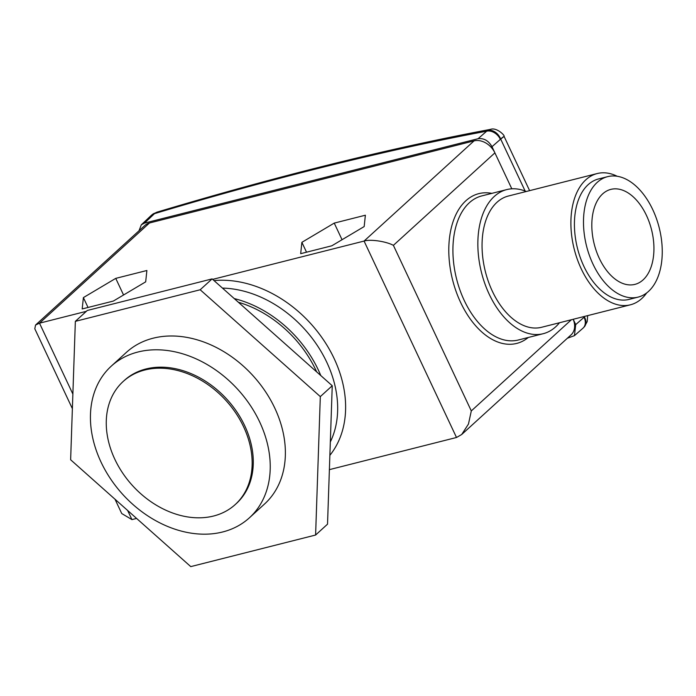 <?xml version="1.0" encoding="UTF-8"?>
<svg xmlns="http://www.w3.org/2000/svg" width="696" height="696" viewBox="0 0 696 696"><rect width="100%" height="100%" fill="white"/><g stroke="black" fill="none" stroke-linecap="round" stroke-linejoin="round"><path stroke-width="1.04" d="M137.991 352.002A102.573 77.882 -132.3 0 0 111.256 366.157A102.573 77.882 -132.3 0 0 110.594 478.926A102.573 77.882 -132.3 0 0 222.676 531.97A102.573 77.882 -132.3 0 0 249.412 517.807A102.573 77.882 -132.3 0 0 250.073 405.037A102.573 77.882 -132.3 0 0 137.991 352.002M249.412 517.807L264.55 504.008A102.573 77.882 -132.3 0 0 265.22 391.248A102.573 77.882 -132.3 0 0 153.129 338.204A102.573 77.882 -132.3 0 0 126.394 352.367L111.256 366.157M144.846 369.994A83.224 63.197 -132.3 0 0 123.157 381.486A83.224 63.197 -132.3 0 0 122.618 472.984A83.224 63.197 -132.3 0 0 213.568 516.023A83.224 63.197 -132.3 0 0 235.257 504.53A83.224 63.197 -132.3 0 0 235.796 413.032A83.224 63.197 -132.3 0 0 144.846 369.994M235.257 504.53L236.388 503.504A83.224 63.197 -132.3 0 0 236.927 412.006A83.224 63.197 -132.3 0 0 145.977 368.967A83.224 63.197 -132.3 0 0 124.279 380.46L123.157 381.486M646.445 215.403A48.998 29.545 75.8 0 0 610.853 189.382A48.998 29.545 75.8 0 0 599.299 258.355A48.998 29.545 75.8 0 0 634.891 284.386A48.998 29.545 75.8 0 0 646.445 215.403M592.983 264.115A62.127 37.462 75.8 0 0 638.11 297.114A62.127 37.462 75.8 0 0 652.761 209.653A62.127 37.462 75.8 0 0 607.634 176.654A62.127 37.462 75.8 0 0 592.983 264.115M607.634 176.654L598.569 178.942A62.127 37.462 75.8 0 0 583.918 266.403A62.127 37.462 75.8 0 0 629.045 299.41L638.11 297.114M617.213 176.271A67.695 40.82 75.8 0 0 597.203 173.548A67.695 40.82 75.8 0 0 581.238 268.847A67.695 40.82 75.8 0 0 630.411 304.805A67.695 40.82 75.8 0 0 646.715 292.894M597.203 173.548L508.358 196.028A67.695 40.82 75.8 0 0 492.394 291.32A67.695 40.82 75.8 0 0 541.558 327.285L630.411 304.805M526.28 191.487A74.315 44.814 75.8 0 0 506.732 189.599A74.315 44.814 75.8 0 0 489.21 294.225A74.315 44.814 75.8 0 0 543.185 333.706A74.315 44.814 75.8 0 0 559.488 322.744M316.689 371.908A102.573 77.882 -132.3 0 0 238.354 302.238M156.878 212.184C277.426 176.071 388.603 148.474 490.419 129.386L486.669 131.187A11.719 8.639 48.8 0 1 500.372 139.365L491.994 146.699C488.496 140.644 483.859 137.982 478.082 138.713L486.669 131.187A1618.505 396.268 -25.2 0 0 154.451 213.663A11.719 9.118 46.6 0 0 151.232 215.429L152.72 214.211A11.719 9.335 54.4 0 1 152.72 214.203L156.878 212.184L155.121 213.072L144.455 223.111L141.305 224.817L139.017 230.768M152.72 214.203A11.719 9.335 54.4 0 1 155.121 213.072M320.786 375.553A105.505 80.101 -132.3 0 0 234.256 298.593M567.37 338.23L574.435 335.655L575.714 324.606L573.2 319.281A17.583 13.354 47.7 0 1 571.051 334.88L461.709 434.495L456.506 437.488L329.382 469.643M136.581 518.424L131.935 519.599L121.739 513.544L115.005 499.232M456.506 437.488L364.069 241.068L212.654 279.374M86.347 311.329L39.507 323.179L72.871 394.084M511.812 188.816L494.899 152.868L393.388 245.349L471.305 410.918L571.381 319.742M82.189 308.946L83.389 297.601L115.745 278.374L146.882 270.5L145.681 281.845L113.335 301.064L82.189 308.946M72.375 408.648L34.8 328.79L35.548 325.041L144.89 225.417A17.583 13.354 47.7 0 1 149.475 222.99L474.037 140.879A17.583 13.354 47.7 0 1 494.899 152.868L491.994 146.699M331.827 245.792L300.681 253.675L301.881 242.33L334.237 223.103L365.374 215.221L364.173 226.565L331.827 245.792M478.082 138.713L144.455 223.111M500.12 139.27C505.148 135.485 505.348 135.424 500.702 139.113L500.372 139.365M461.709 434.495L468.469 424.038L471.305 410.918M474.037 140.879L364.069 241.068C370.098 239.015 386.219 241.373 393.388 245.349M35.548 325.041L39.507 323.179L149.475 222.99M487.774 130.413A11.719 8.9 57.6 0 1 500.702 139.113L525.132 191.026M575.714 324.606L584.083 317.28A11.719 8.639 48.8 0 1 582.952 328.207L574.435 335.655M584.083 317.28L584.396 316.967A11.719 8.282 40.7 0 1 584.423 326.711A11.719 8.282 40.7 0 1 584.423 326.72L582.952 328.207M88.035 307.467L83.389 297.601M123.557 294.991L115.745 278.374M306.527 252.187L301.881 242.33M342.049 239.711L334.237 223.103M190.765 566.614L315.601 535.033L320.317 396.607L200.187 289.762L75.351 321.343L70.635 459.769L190.765 566.614M315.601 535.033L327.529 524.166L332.244 385.741L212.115 278.896L87.278 310.477L75.351 321.343M320.317 396.607L332.244 385.741M200.187 289.762L212.115 278.896M506.732 189.599L481.797 195.907A74.315 44.814 75.8 0 0 464.275 300.533A74.315 44.814 75.8 0 0 518.25 340.013L543.185 333.706M528.308 337.464A77.247 46.58 -104.2 0 1 460.595 302.395A77.247 46.58 -104.2 0 1 452.113 224.747A77.247 46.58 -104.2 0 1 491.855 193.366M330.33 441.951A105.505 80.101 -132.3 0 0 315.392 342.676A105.505 80.101 -132.3 0 0 222.459 288.092M214.02 280.592A111.36 84.555 47.7 0 1 324.223 340.962A111.36 84.555 47.7 0 1 329.869 455.341M127.638 510.473L131.935 519.599M584.396 316.967L584.179 316.497M490.41 129.386C496.509 126.985 505.148 135.616 504.069 136.373L529.612 190.643M587.642 315.627L587.215 321.569L584.423 326.711M151.232 215.429L141.305 224.817"/></g></svg>
